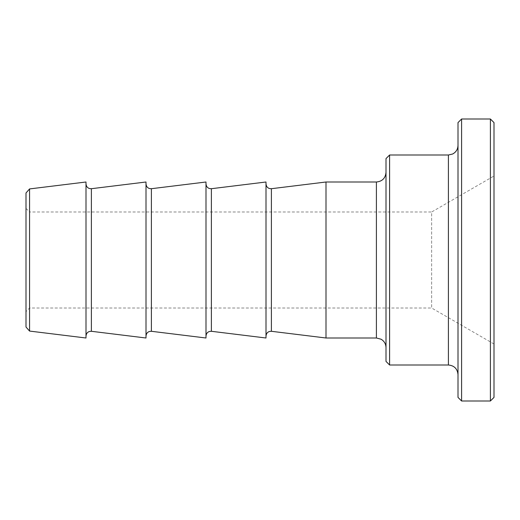 <?xml version="1.0" encoding="UTF-8"?>
<svg xmlns="http://www.w3.org/2000/svg" width="520" height="520" viewBox="0 0 520 520"><rect width="100%" height="100%" fill="white"/><g stroke="black" fill="none" stroke-linecap="round" stroke-linejoin="round"><path stroke-width="0.39" stroke-dasharray="2.6 1.95" d="M266 260L266 336.057L266 260M266 338L266 182M326.001 338L326.001 182M205.998 260L205.998 336.057L205.998 260M205.998 338L205.998 182M146.003 260L146.003 336.057L146.003 260M146.003 338L146.003 182M86.002 260L86.002 336.057L86.002 260M86.002 338L86.002 182M386.003 260L386.003 172.4L386.003 260M386.003 361.4L386.003 158.6M458.003 260L458.003 145.399L458.003 260M389.597 154.999L389.597 365.001M458.003 397.397L458.003 122.603M26 208.403L29.601 211.998L29.601 308.002L29.601 211.998L431.646 211.998L431.646 308.002L29.601 308.002L26 311.597L26 208.403L26 311.597M26 327.034L26 192.966M494 344L431.646 308.002L431.646 211.998L494 176L494 344L494 176M29.575 188.929L29.575 331.071M461.598 119.002L461.598 400.998M490.399 400.998L490.399 119.002M494 122.603L494 397.397M271.388 188.708L271.388 331.292M211.386 188.708L211.386 331.292M151.385 188.708L151.385 331.292M91.384 188.708L91.384 331.292M376.402 338L376.402 182M448.403 365.001L448.403 154.999"/><path stroke-width="0.78" d="M211.386 188.708L266 182L266 338L211.386 331.292L211.386 188.708C208.202 188.747 206.408 187.161 205.998 183.944M271.388 188.708L326.001 182L326.001 338L271.388 331.292L271.388 188.708C268.203 188.747 266.409 187.161 266 183.944M151.385 188.708L205.998 182L205.998 338L151.385 331.292L151.385 188.708C148.2 188.747 146.406 187.161 146.003 183.944M91.384 188.708L146.003 182L146.003 338L91.384 331.292L91.384 188.708C88.205 188.747 86.405 187.161 86.002 183.944M29.575 188.929L86.002 182L86.002 338L29.575 331.071L29.575 188.929L26 192.966L26 327.034L29.575 331.071M386.003 158.6L386.003 361.4L389.597 365.001L389.597 154.999L386.003 158.6M326.001 182L376.402 182L376.402 338L326.001 338M389.597 154.999L448.403 154.999L448.403 365.001L389.597 365.001M458.003 122.603L458.003 397.397L461.598 400.998L461.598 119.002L458.003 122.603M490.399 400.998L494 397.397L494 122.603L490.399 119.002L490.399 400.998L461.598 400.998M271.388 331.292C268.203 331.253 266.409 332.839 266 336.057M211.386 331.292C208.202 331.253 206.408 332.839 205.998 336.057M151.385 331.292C148.2 331.253 146.406 332.839 146.003 336.057M91.384 331.292C88.205 331.253 86.405 332.839 86.002 336.057M376.402 338L381.089 339.222C384.241 341.133 385.873 343.922 386.003 347.601M376.402 182C382.232 181.435 385.431 178.23 386.003 172.4M448.403 365.001C454.233 365.567 457.431 368.771 458.003 374.601M448.403 154.999L452.621 154.024C456.053 152.172 457.847 149.298 458.003 145.399M461.598 119.002L490.399 119.002"/></g></svg>
